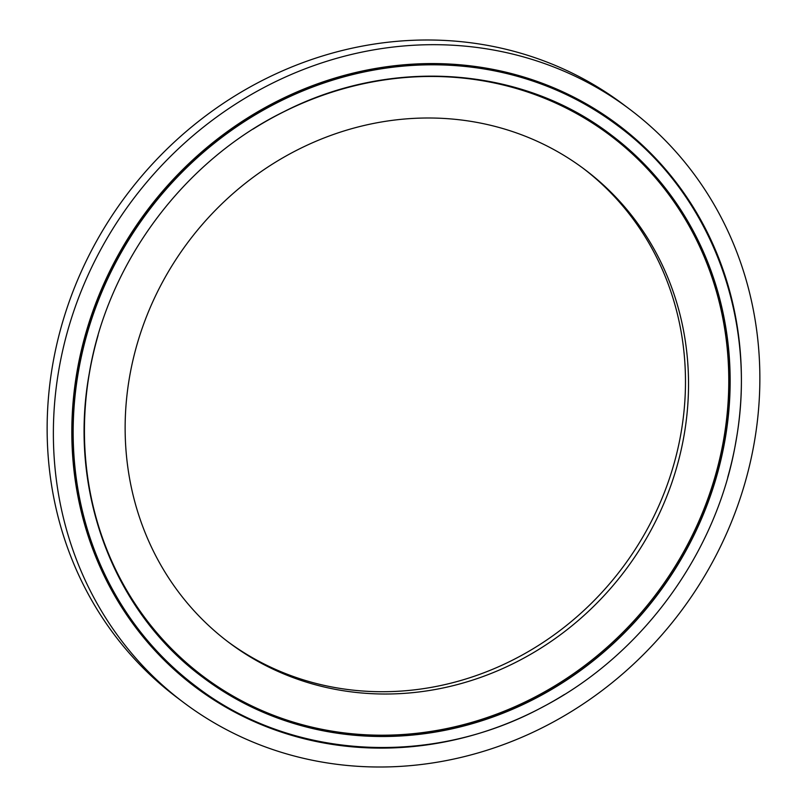 <?xml version="1.0" encoding="UTF-8"?>
<svg xmlns="http://www.w3.org/2000/svg" width="807" height="807" viewBox="0 0 807 807"><rect width="100%" height="100%" fill="white"/><g stroke="black" fill="none" stroke-linecap="round" stroke-linejoin="round"><path stroke-width="1.21" d="M629.662 109.217L623.428 104.527A371.129 342.723 126.9 0 0 52.626 365.036A371.129 342.723 126.9 0 0 177.338 697.783L183.572 702.473A371.129 342.723 126.9 0 0 754.374 441.964A371.129 342.723 126.9 0 0 629.662 109.217A371.129 342.723 126.9 0 0 58.861 369.717A371.129 342.723 126.9 0 0 183.572 702.473M227.453 641.404A295.957 273.311 126.9 0 0 681.108 432.522A295.957 273.311 126.9 0 0 583.168 168.32M684.154 434.812A295.957 273.311 126.9 0 0 584.702 169.46A295.957 273.311 126.9 0 0 129.513 377.202A295.957 273.311 126.9 0 0 228.966 642.554A295.957 273.311 126.9 0 0 684.154 434.812M610.98 134.799A339.454 313.479 -53.1 0 1 724.968 439.099A339.454 313.479 -53.1 0 1 202.971 677.426M98.081 335.319A338.496 312.591 126.9 0 0 89.436 372.884A338.496 312.591 126.9 0 0 349.996 733.553A338.496 312.591 126.9 0 0 723.778 438.786A338.496 312.591 126.9 0 0 595.243 124.883A338.496 312.591 126.9 0 0 253.146 129.049M617.799 125.731A350.803 323.95 126.9 0 0 617.728 125.68A350.803 323.95 126.9 0 0 78.198 371.916A350.803 323.95 126.9 0 0 196.081 686.444A350.803 323.95 126.9 0 0 196.151 686.495M564.456 694.484A351.741 324.828 -53.1 0 1 209.85 697.309A351.741 324.828 -53.1 0 1 77.028 371.603A351.741 324.828 -53.1 0 1 465.437 65.296A351.741 324.828 -53.1 0 1 736.206 440.077A351.741 324.828 -53.1 0 1 727.712 477.411M725.13 439.21A339.454 313.479 126.9 0 0 611.06 134.86C521.776 66.235 391.213 56.863 284.104 111.588C183.582 160.815 107.432 263.193 89.254 373.54C67.959 490.535 113.323 611.454 203.051 677.487A339.454 313.479 126.9 0 0 725.13 439.21M78.35 372.027A350.803 323.95 126.9 0 0 196.232 686.555C291.105 759.579 430.656 767.719 542.667 707.003C642.735 654.941 717.665 551.766 736.034 440.733C758.055 319.834 711.088 194.386 617.88 125.791A350.803 323.95 126.9 0 0 78.35 372.027"/></g></svg>
